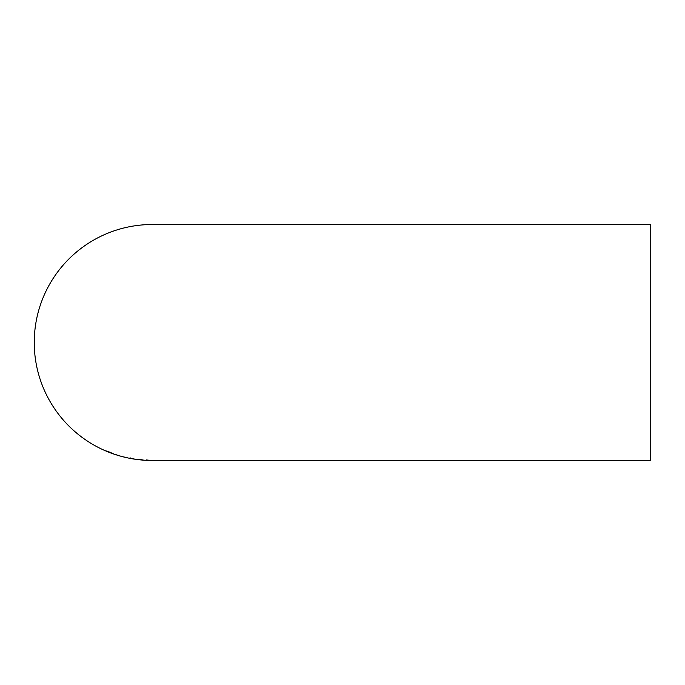 <?xml version="1.0" encoding="UTF-8"?>
<svg xmlns="http://www.w3.org/2000/svg" width="685" height="685" viewBox="0 0 685 685"><rect width="100%" height="100%" fill="white"/><g stroke="black" fill="none" stroke-linecap="round" stroke-linejoin="round"><path stroke-width="1.03" d="M650.75 224.517L650.75 460.483L152.233 460.483A117.983 117.983 0 0 1 34.25 342.5A117.983 117.983 0 0 1 152.233 224.517A117.983 117.983 0 0 0 152.233 224.517L650.75 224.517M146.436 460.32L150.435 460.466L146.453 459.926M140.314 459.832L136.657 459.438L143.893 460.183L138.473 459.661L143.73 460.149L140.331 459.438M131.999 458.65L135.519 459.258L129.885 458.299L134.106 459.044L132.051 458.265M123.214 456.809L127.23 457.76L123.214 456.809M118.976 455.602L115.268 454.48L118.976 455.602M113.513 453.83L106.201 450.944L113.513 453.83M110.208 452.28L112.434 453.496L107.648 451.638L110.088 452.648M107.793 451.269L112.032 453.299L107.648 451.621M130.604 458L129.962 457.905"/></g></svg>
